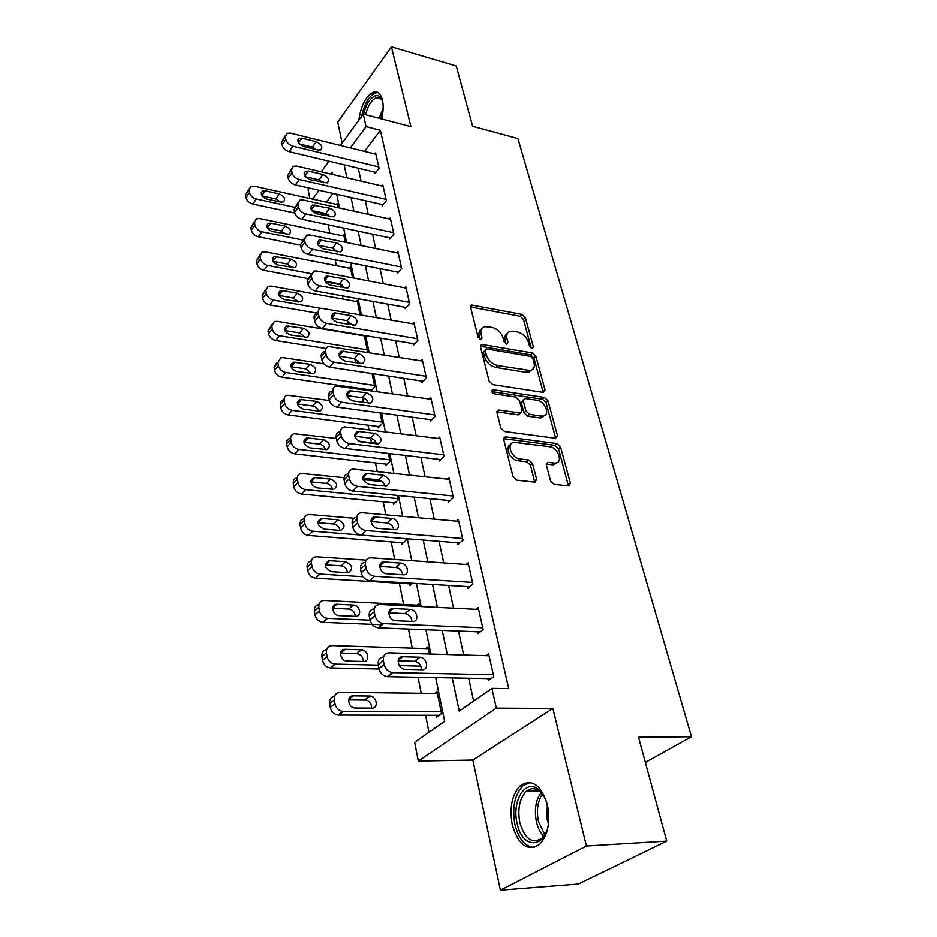 <?xml version="1.0" encoding="UTF-8"?>
<svg xmlns="http://www.w3.org/2000/svg" width="937" height="937" viewBox="0 0 937 937"><rect width="100%" height="100%" fill="white"/><g stroke="black" fill="none" stroke-linecap="round" stroke-linejoin="round"><path stroke-width="1.41" d="M531.993 348.529L533.352 346.901L525.376 317.584L521.968 314.363L471.721 305.052L470.608 307.301L478.104 337.25L481.22 339.604L482.075 337.941L481.079 334.029C480.271 329.988 481.524 327.505 484.827 326.591L491.937 327.353C497.453 328.852 501.19 332.377 503.134 337.929L504.141 341.806L506.601 344.113L508.018 342.473L506.999 338.608C506.144 334.556 507.362 332.096 510.63 331.206L517.482 331.956C522.869 333.431 526.559 336.922 528.538 342.403L529.569 346.245L531.993 348.529M547.431 804.813C541.024 784.843 532.029 778.424 520.457 785.569C511.989 794.447 509.248 807.495 512.234 824.724C518.407 845.279 527.578 851.803 539.747 844.272C548.04 835.101 550.605 821.948 547.431 804.813M381.628 118.94C383.35 111.761 383.608 105.424 382.413 99.919C380.75 93.595 377.775 90.994 373.5 92.107C365.887 96.042 361.003 105.401 358.848 120.17M550.511 480.88L554.189 484.347L568.841 485.94L570.375 483.129L560.549 446.937L556.953 443.564L505.875 436.876L503.731 439.582L513.019 476.652L516.767 480.177L534.992 482.168L536.62 479.322L532.521 463.487L528.843 460.02L520.105 458.954C511.204 458.287 505.851 442.686 514.331 442.323L549.539 446.691C558.183 447.382 563.582 462.843 555.208 463.101L547.864 462.374L546.353 465.139L550.511 480.88M666.711 841.11L578.293 884.013L500.405 890.15L586.41 845.994L666.711 841.11L638.495 737.22L691.471 736.751L517.927 138.559L472.623 126.308L456.26 66.023L391.432 46.85L410.898 126.647L363.263 114.115L366.062 126.636L380.34 130.313L508.744 688.578L491.902 688.344L496.341 708.149L418.3 761.067L414.669 742.28L444.653 721.338L435.705 677.615M586.41 845.994L552.853 708.442L496.341 708.149M543.085 392.357L545.029 389.886L535.882 356.224L532.415 352.956L481.735 344.394L480.494 346.784L489.114 381.183L492.721 384.592L543.085 392.357M547.993 400.767L557.48 435.658L555.524 438.282L504.516 431.488L500.838 428.022L496.985 412.62L498.425 409.996L520.632 412.994L522.026 410.406L519.426 400.45L515.842 397.065L494.209 393.821C491.538 392.404 491.023 391.022 492.639 389.651L544.467 397.44L547.993 400.767L546.013 402.57L555.454 437.415L557.48 435.658M391.432 46.85L337.718 122.079L342.157 143.068M380.34 130.313L364.516 151.407M358.262 168.18L361.061 181.11M365.313 200.717L368.253 214.327M372.563 234.191L375.655 248.516M380.024 268.65L383.28 283.724M387.707 304.127L391.139 319.997M395.613 340.681L399.232 357.384M403.777 378.349L407.583 395.929M412.186 417.199L416.192 435.693M420.865 457.268L425.082 476.746M429.814 498.625L434.253 519.133M439.066 541.328L443.74 562.926M448.624 585.449L453.543 608.195M458.498 631.058L463.686 655.022M468.711 678.236L473.653 701.087M374.765 172.127L375.046 173.404L379.063 168.203L375.62 152.954L374.847 153.961M381.991 204.477L382.284 205.8L386.384 200.659L382.835 184.964L382.027 186.006M389.429 237.764L389.733 239.122L393.915 234.039L390.272 217.899L389.394 218.977M397.077 272.011L397.393 273.405L401.668 268.404L397.92 251.784L396.972 252.908M404.948 307.277L405.276 308.706L409.645 303.775L405.791 286.663L404.772 287.835M413.065 343.598L413.393 345.074L417.867 340.225L413.896 322.597L412.795 323.804M421.427 381.019L421.767 382.53L426.347 377.775L422.247 359.609L421.053 360.874M430.036 419.589L430.388 421.158L435.084 416.496L430.856 397.768L429.556 399.08M438.926 459.376L439.289 460.992L444.091 456.436L439.734 437.11L438.317 438.493M448.097 500.428L448.472 502.091L453.391 497.664L448.893 477.718L447.336 479.158M457.561 542.804L457.947 544.526L462.995 540.227L458.345 519.625L456.624 521.136M467.34 586.585L467.739 588.366L472.916 584.196L468.113 562.903L466.193 564.507M477.448 631.819L477.858 633.658L483.176 629.641L478.21 607.633L476.043 609.319M487.896 678.599L488.318 680.496L493.776 676.643L488.645 653.885L486.186 655.677M328.243 224.81L329.894 233.172M335.188 259.807L336.348 265.686M340.108 284.59L340.599 287.097M342.345 295.858L342.989 299.102M347.276 320.723L347.99 324.331M354.807 358.66L355.615 362.736M360.733 388.504L360.874 389.242M362.572 397.792L363.486 402.371M368.007 425.164L368.909 429.732M370.595 438.188L371.497 442.721M375.503 462.925L377.213 471.557M378.876 479.896L379.157 481.337M383.221 501.81L385.798 514.776M391.174 541.891L394.664 559.459M399.385 583.224L403.601 604.482M408.473 629.055L412.268 648.158M418.054 677.287L421.228 693.263M425.597 715.282L428.97 732.301M332.986 193.432L326.439 202.158M336.535 204.395L337.308 203.376L338.198 207.721M342.907 235.878L343.727 234.824L345.249 242.261M349.454 268.228L350.333 267.15L352.523 277.856M356.165 301.491L357.114 300.367L360.007 314.527M366.695 352.183L367.515 351.258L364.282 335.458M370.384 389.886L370.525 390.624M371.239 390.717L374.788 386.876L372.071 373.57M377.763 426.417L378.068 427.904L382.273 423.536L380.094 412.889M385.376 464.026L385.681 465.56L389.979 461.285L388.387 453.473M393.212 502.771L393.528 504.34L397.92 500.171L396.948 495.368M401.282 542.687L401.61 544.303L406.108 540.251L405.78 538.658M409.598 583.833L409.937 585.508L412.561 583.271M417.117 605.161L419.038 603.58L419.635 606.485M425.738 648.591L427.893 646.905L429.345 654.014M436.185 715.294L436.56 717.133L441.514 713.631L437.029 691.635L434.581 693.427M645.335 762.39L691.471 736.751M552.853 708.442L472.857 760.059L500.405 890.15M472.857 760.059L418.3 761.067M309.831 198.48L308.144 189.754L309.351 188.103M452.243 677.931L459.247 711.148L491.902 688.344M344.148 164.807L346.877 177.796M351.035 197.496L353.917 211.176M358.121 231.134L361.155 245.541M365.418 265.768L368.604 280.924M372.926 301.433L376.287 317.385M380.668 338.187L384.217 354.982M388.656 376.077L392.38 393.751M396.89 415.138L400.802 433.761M405.381 455.452L409.504 475.059M414.142 497.067L418.499 517.716M423.208 540.052L427.787 561.79M432.566 584.477L437.38 607.375M442.241 630.414L447.324 654.541M366.062 126.636L350.368 147.905M314.703 180.747L315.898 179.119M321.227 171.799L328.957 161.187M340.424 145.458L363.263 114.115M332.67 174.481L332.26 172.467L331.054 174.095M319.107 190.305L312.607 199.101M430.879 654.061L425.902 629.758M421.146 606.567L416.426 583.505M411.753 560.666L407.267 538.787M402.664 516.287L398.412 495.521M393.868 473.361L389.839 453.637M385.365 431.805L381.523 413.076M377.119 391.561L373.476 373.781M369.143 352.57L365.676 335.68M361.401 314.773L358.11 298.739M353.893 278.113L350.766 262.887M346.608 242.542L343.645 228.078M339.534 208.014L336.723 194.275M507.315 333.595C505.09 334.907 504.364 337.215 505.113 340.494L506.999 338.608M506.003 343.938L505.113 340.494M481.431 329.074C479.24 330.421 478.502 332.717 479.217 335.95L481.079 334.029M480.095 339.452L479.217 335.95M531.314 348.306L523.502 319.47L520.094 316.237L470.538 306.949M543.179 392.369L533.961 358.075L530.494 354.807L480.412 346.268M532.93 358.684L530.506 356.388L486.736 348.939L485.261 350.614L486.315 354.795C488.282 360.511 492.089 364.095 497.723 365.559L530.166 370.49C533.68 369.635 534.98 367.07 534.043 362.783L532.93 358.684M485.225 349.852L483.375 352.523L485.261 350.614M531.736 369.998L528.234 372.329L525.833 372.305L495.814 367.433C490.18 365.98 486.385 362.396 484.429 356.692L483.375 352.523M555.571 438.293L555.454 437.415M520.152 413.006L517.997 414.81L496.891 411.823M491.726 391.584L542.488 399.244L544.467 397.44M541.199 416.016L542.863 416.051C550.698 415.513 545.275 401.083 536.971 400.24L524.697 398.483L523.361 401.024L525.962 410.968L529.557 414.353L541.199 416.016L539.208 417.82L540.872 417.843L544.163 415.712M523.303 399.783L521.394 402.851L523.361 401.024M539.208 417.82L527.566 416.169L523.982 412.784L521.394 402.851M546.013 402.57L542.488 399.244M556.719 462.749L553.158 464.846L546.236 464.131M510.677 444.56C504.247 446.961 510.267 460.196 518.079 460.746L520.105 458.954M534.676 482.168L530.483 465.256L526.817 461.789L518.079 460.746M568.419 485.928L558.511 448.694L554.927 445.321L503.637 438.668M294.23 207.194L256.351 199.019C252.662 197.918 250.378 195.763 249.488 192.553L249.055 189.977L250.671 186.451L254.173 186.17L337.566 204.617M328.091 214.514L312.197 211.083M294.698 213.004L252.849 204.067C249.172 202.978 246.899 200.834 246.009 197.637L245.588 195.06L249.019 188.887M280.304 201.97L275.806 198.925L262.114 195.95M266.67 199.019L280.807 202.087L283.419 201.9C285.844 198.984 284.485 196.325 279.343 193.936L265.241 190.832L262.512 191.031C260.123 193.982 261.505 196.653 266.67 199.019M378.771 166.927L292.965 146.195C289.182 144.977 286.804 142.729 285.832 139.449L285.34 136.837L286.921 133.3L290.482 133.124L375.901 154.218M285.27 135.713L281.568 142.342L282.06 144.966C283.021 148.233 285.387 150.47 289.17 151.677L375.842 172.385M303.506 146.5C298.189 143.947 296.724 141.206 299.102 138.289L301.89 138.161L316.343 141.721C321.637 144.286 323.078 147.015 320.665 149.908L318.006 150.014L303.506 146.5M299.336 143.923L312.501 147.132L316.624 149.674M302.979 240.083L261.903 231.755C258.179 230.678 255.86 228.499 254.946 225.208L254.501 222.561L256.305 218.801L259.666 218.544L343.996 236.101M300.613 245.225L258.331 236.745C254.606 235.679 252.299 233.512 251.397 230.221L250.964 227.586L254.466 221.425M286.277 234.414L281.522 231.041L267.525 228.171M272.339 231.568L289.146 234.32C291.77 231.322 290.435 228.581 285.141 226.11L270.875 223.147L268.263 223.346C265.651 226.379 267.022 229.12 272.339 231.568M311.342 273.709L267.619 265.429C263.847 264.386 261.493 262.184 260.568 258.799L260.111 256.07L262.114 252.076L265.312 251.842L350.602 268.462M342.356 285.012L325.467 281.85M307.383 278.465L263.976 270.348C260.205 269.317 257.862 267.127 256.949 263.754L256.492 261.036L260.064 254.899M292.403 267.759L287.401 264.07L273.112 261.329M278.172 265.054L295.014 267.654C297.872 264.574 296.56 261.751 291.091 259.186L274.178 256.562C271.343 259.69 272.667 262.524 278.172 265.054M320.712 308.355L273.499 300.074C269.68 299.079 267.291 296.842 266.342 293.363L265.874 290.564L268.111 286.3L271.133 286.101L357.395 301.714M317.104 313.122L269.774 304.923C265.967 303.939 263.59 301.702 262.641 298.247L262.184 295.448L265.827 289.334M298.669 302.065L293.457 298.025L278.886 295.436L282.623 290.599L280.28 290.751C277.188 293.96 278.488 296.877 284.169 299.512L301.035 301.96C304.138 298.786 302.874 295.881 297.216 293.222L282.623 290.599M386.079 199.347L299.301 179.541C295.46 178.346 293.047 176.074 292.051 172.701L291.548 170.007L293.316 166.247L296.736 166.083L383.128 186.264M291.477 168.859L287.706 175.465L288.198 178.159C289.182 181.509 291.594 183.781 295.413 184.952L383.128 204.734M309.96 179.658C304.466 177.023 303.014 174.2 305.614 171.19L308.285 171.073L322.914 174.469C328.372 177.128 329.789 179.939 327.165 182.914L309.96 179.658M305.415 176.706L318.99 179.834L323.464 182.75M393.61 232.692L305.813 213.882C301.937 212.722 299.477 210.415 298.47 206.948L297.943 204.172L299.922 200.167L303.178 200.014L390.577 219.235M297.872 202.978L294.019 209.56L294.534 212.336C295.542 215.791 297.978 218.087 301.843 219.235L390.635 238.021M316.589 213.788C310.92 211.071 309.503 208.155 312.337 205.062L329.672 208.201C335.317 210.942 336.711 213.847 333.853 216.904L316.589 213.788M311.728 210.474L325.666 213.484L330.468 216.775M401.352 267.01L312.525 249.254C308.601 248.129 306.106 245.799 305.075 242.238L304.537 239.368L306.739 235.105L309.819 234.976L398.225 253.166M304.455 238.127L300.519 244.698L301.046 247.544C302.077 251.093 304.548 253.423 308.472 254.536L398.366 272.269M323.429 248.961C317.561 246.138 316.179 243.128 319.271 239.954L336.641 242.929C342.473 245.775 343.832 248.762 340.717 251.901L323.429 248.961M318.252 245.26L332.541 248.141L337.648 251.819M367.222 349.852L279.554 335.751C275.689 334.79 273.264 332.518 272.292 328.946L271.812 326.064L274.307 321.532L277.106 321.356L364.376 335.903M325.959 348.482L275.747 340.529C271.894 339.569 269.481 337.308 268.521 333.748L268.041 330.866L271.753 324.788M305.099 337.355L299.676 332.963L284.848 330.55M290.353 334.966L307.219 337.261C310.592 334.005 309.362 331.007 303.518 328.243L286.57 325.924C283.208 329.215 284.473 332.237 290.353 334.966M409.328 302.346L319.447 285.726C315.464 284.649 312.946 282.271 311.88 278.605L311.33 275.654L313.79 271.109L316.659 271.004L406.108 288.081M311.248 274.365L307.219 280.901L307.769 283.841C308.823 287.495 311.33 289.861 315.3 290.927L406.318 307.523M330.48 285.211C324.413 282.271 323.066 279.167 326.427 275.9L343.809 278.699C349.841 281.662 351.164 284.754 347.779 287.975L330.48 285.211M325.022 281.112L339.627 283.852L345.003 287.905M363.533 114.185C366.039 104.628 369.787 98.584 374.765 96.042C377.634 94.977 379.942 95.996 381.675 99.088L382.823 102.11M382.519 101.067L382.355 100.739C380.844 98.022 378.841 97.038 376.346 97.764L375.948 97.905C371.333 100.247 367.854 105.846 365.524 114.712M378.103 92.587L375.046 93.044C368.768 96.417 364.306 104.171 361.647 116.329M547.595 806.089L548.754 820.039C547.653 848.781 522.132 850.433 517.119 823.295C511.52 801.065 525.692 778.12 538.494 789.493C542.71 793.053 545.756 798.582 547.595 806.089M544.186 796.755L539.642 791.32C535.039 787.818 530.611 787.794 526.36 791.261C519.59 798.383 517.411 808.83 519.824 822.592C524.814 838.99 532.157 844.19 541.879 838.205L546.306 831.798M548.414 823.482L547.067 819.254L547.267 804.754M530.354 782.5L523.08 785.674C514.671 794.482 511.942 807.436 514.917 824.537C518.63 839.013 525.036 846.661 534.137 847.481M374.495 385.435L285.785 372.493C281.873 371.567 279.413 369.272 278.418 365.606L277.926 362.631L280.702 357.805L283.267 357.665L323.839 363.825M371.813 390.097L281.896 377.178C277.996 376.264 275.548 373.98 274.564 370.314L274.072 367.351L276.86 362.537M311.693 373.687L306.083 368.932L291.02 366.695M296.701 371.485L313.567 373.605C317.233 370.279 316.05 367.175 310.006 364.294L293.07 362.139C289.416 365.512 290.622 368.628 296.701 371.485M381.968 422.048L292.215 410.359C288.245 409.469 285.75 407.15 284.731 403.367L284.227 400.31C283.911 397.651 284.953 395.941 287.319 395.18L329.402 400.509M379.309 426.616L288.233 414.95C284.274 414.072 281.803 411.753 280.795 407.993L280.28 404.936C279.987 402.289 281.018 400.579 283.384 399.818M318.439 411.097L320.091 411.038C324.073 407.63 322.949 404.433 316.694 401.423L299.781 399.443C295.811 402.898 296.959 406.119 303.26 409.106L318.439 411.097C317.514 408.309 315.582 406.599 312.677 405.967L297.392 403.941M389.675 459.751L298.833 449.385C294.815 448.554 292.285 446.188 291.243 442.299L290.716 439.137C290.4 436.255 291.548 434.44 294.159 433.702L336.383 438.481M358.426 441.14L376.334 443.306M387.04 464.213L294.768 453.871C290.763 453.051 288.245 450.697 287.214 446.82L286.687 443.669C286.382 440.788 287.53 438.973 290.13 438.247M325.408 449.655C324.553 446.621 322.574 444.782 319.47 444.126L303.986 442.311M310.006 447.886L326.802 449.608C331.124 446.141 330.047 442.826 323.581 439.676L306.715 437.895C302.393 441.421 303.494 444.747 310.006 447.886M397.604 498.601L305.661 489.641C301.597 488.845 299.02 486.455 297.954 482.45L297.416 479.194C297.088 476.043 298.364 474.122 301.234 473.431L344.031 477.671M363.099 479.662L382.413 481.665M395.004 502.935L301.503 494.022C297.451 493.237 294.886 490.859 293.831 486.865L293.293 483.621C292.976 480.47 294.253 478.561 297.111 477.858M332.553 489.395C331.815 486.127 329.789 484.136 326.474 483.457L310.803 481.876M316.975 487.861L333.701 489.372C338.374 485.846 337.367 482.426 330.679 479.112L313.883 477.542C309.198 481.126 310.229 484.57 316.975 487.861M360.405 534.992L312.712 531.174C308.589 530.436 305.977 528.011 304.888 523.888L304.326 520.527C303.986 517.095 305.403 515.057 308.542 514.425L354.01 518.243M371.216 519.742L371.848 519.801M403.238 542.839L308.46 535.437C304.338 534.711 301.737 532.286 300.66 528.175L300.109 524.825C299.781 521.44 301.164 519.414 304.267 518.747M339.908 530.389L340.81 530.389C345.858 526.805 344.921 523.268 337.999 519.777L321.286 518.442C316.214 522.085 317.174 525.645 324.155 529.112L339.908 530.389C339.288 526.852 337.226 524.732 333.701 524.017L317.866 522.694M529.335 372.036L528.351 372.223M417.539 338.749L326.591 323.335C322.562 322.293 319.997 319.892 318.908 316.12L318.334 313.075C317.983 310.58 318.896 308.964 321.086 308.238L414.224 324.05M318.24 311.716L316.882 313.391C314.703 314.118 313.778 315.734 314.129 318.229L314.691 321.262C315.769 325.022 318.322 327.423 322.351 328.454L414.529 343.844M337.742 322.586C331.464 319.517 330.164 316.308 333.83 312.958L351.211 315.582C357.442 318.674 358.73 321.871 355.041 325.162L337.742 322.586M332.038 318.088L346.924 320.641L352.558 325.104M425.995 376.252L333.959 362.15C329.871 361.143 327.271 358.707 326.146 354.818L325.561 351.68C325.186 348.962 326.217 347.24 328.629 346.526L422.587 361.12M324.331 351.598C321.918 352.312 320.899 354.034 321.262 356.739L321.836 359.878C322.949 363.743 325.537 366.18 329.613 367.163L422.997 381.254M345.238 361.143C338.737 357.934 337.484 354.619 341.49 351.188L358.836 353.612C365.289 356.845 366.519 360.148 362.514 363.521L345.238 361.143M339.299 356.224L354.455 358.59L360.312 363.462M434.721 414.927L341.56 402.207C337.425 401.259 334.778 398.775 333.631 394.782L333.022 391.537C332.635 388.574 333.771 386.747 336.442 386.056L431.207 399.314M332.038 391.022C329.379 391.713 328.243 393.54 328.618 396.492L329.215 399.724C330.351 403.718 332.986 406.178 337.109 407.126L431.734 419.823M352.98 400.931C346.233 397.569 345.039 394.137 349.396 390.635L366.707 392.861C373.394 396.234 374.566 399.642 370.209 403.097L352.98 400.931M346.819 395.578L362.209 397.733C365.172 398.377 367.199 400.146 368.288 403.039M443.728 454.82L349.419 443.588C345.214 442.686 342.532 440.167 341.349 436.045L340.728 432.695C340.33 429.462 341.595 427.518 344.523 426.874L440.097 438.715M340.014 431.734C337.086 432.379 335.821 434.311 336.207 437.544L336.828 440.882C337.999 444.993 340.67 447.499 344.851 448.378L440.765 459.587M360.968 442.018C353.987 438.493 352.851 434.944 357.583 431.371L374.823 433.362C381.757 436.911 382.858 440.437 378.138 443.951L360.968 442.018M354.608 436.209L370.232 438.129C373.406 438.809 375.491 440.73 376.498 443.892M453.016 495.989L357.536 486.338C353.272 485.495 350.543 482.942 349.337 478.69L348.693 475.223C348.271 471.698 349.677 469.648 352.898 469.062L449.268 479.357M348.271 473.794C345.062 474.38 343.656 476.429 344.066 479.943L344.699 483.398C345.894 487.638 348.623 490.18 352.851 491.011L450.1 500.627M369.225 484.476C361.987 480.751 360.932 477.085 366.051 473.466L383.21 475.2C390.389 478.924 391.42 482.567 386.325 486.139L369.225 484.476M362.678 478.186L378.501 479.838C381.909 480.552 384.065 482.637 384.943 486.08M362.982 576.723L319.985 574.053C315.804 573.374 313.157 570.902 312.033 566.662L311.459 563.184C311.119 559.448 312.677 557.304 316.109 556.742L366.144 560.139M411.753 583.962L315.628 578.176C311.459 577.508 308.823 575.06 307.711 570.82L307.137 567.365C306.797 563.805 308.238 561.673 311.447 560.958M347.463 572.694C347.006 568.876 344.898 566.604 341.15 565.854L325.162 564.8M331.569 571.687L348.131 572.694C353.577 569.064 352.71 565.421 345.554 561.743L328.946 560.654C323.464 564.343 324.343 568.021 331.569 571.687M462.609 538.494L365.922 530.541C361.612 529.756 358.836 527.168 357.594 522.776L356.927 519.192C356.493 515.35 358.051 513.171 361.565 512.668L458.732 521.323M356.821 517.271C353.308 517.786 351.762 519.953 352.171 523.783L352.839 527.355C354.069 531.736 356.833 534.313 361.132 535.086L459.762 542.98M377.752 528.351C371.181 528.093 368.358 516.99 374.823 516.966L391.877 518.43C398.366 518.711 401.212 529.768 394.77 529.733L377.752 528.351M371.052 521.558L387.051 522.94C390.706 523.689 392.908 525.938 393.645 529.686M370.021 620.177L327.505 618.338C323.265 617.717 320.571 615.222 319.423 610.842L318.826 607.246C318.486 603.182 320.196 600.922 323.944 600.441L419.389 605.279M382.202 624.78L323.042 622.332C318.814 621.723 316.132 619.228 314.996 614.859L314.399 611.287C314.047 607.539 315.546 605.29 318.885 604.552M355.24 616.37C354.959 612.259 352.827 609.823 348.845 609.038L332.729 608.265L336.851 604.26C330.175 604.131 332.541 615.632 339.229 615.656L355.673 616.382C362.338 616.558 359.949 605.103 353.354 605.056L337.238 604.26M472.517 582.404L374.601 576.278C370.232 575.564 367.409 572.929 366.133 568.396L365.442 564.683C365.008 560.49 366.707 558.194 370.548 557.784L468.512 564.671M365.383 562.247C361.741 562.797 360.136 565.093 360.569 569.134L361.249 572.823C362.514 577.344 365.325 579.968 369.682 580.671L469.765 586.726M386.583 573.737C379.708 573.585 377.037 561.696 383.901 561.966L400.849 563.114C407.607 563.289 410.324 575.131 403.484 574.814L386.583 573.737M379.743 566.416L395.882 567.494C399.794 568.279 402.043 570.703 402.617 574.768M378.337 665.141L335.2 664.11C330.937 663.513 328.219 660.983 327.06 656.497L326.439 652.784C326.111 648.369 327.973 645.98 332.038 645.616L428.256 648.673M420.877 666.148L399.303 665.633M379.063 669.018L330.62 667.94C326.369 667.367 323.663 664.837 322.515 660.374L321.906 656.673C321.543 652.714 323.101 650.348 326.591 649.575M363.251 661.487C363.169 657.071 361.014 654.459 356.786 653.639L340.576 653.171M347.135 661.077L363.509 661.487C370.502 661.932 368.264 649.716 361.401 649.798L345.039 649.306C337.999 648.861 340.119 661.135 347.1 661.077L347.135 661.077M482.754 627.79L383.514 623.62C379.11 622.929 376.264 620.259 374.976 615.609L374.25 611.767C373.816 607.199 375.69 604.775 379.848 604.482L478.62 609.46M374.273 608.792C370.478 609.366 368.803 611.791 369.26 616.054L369.963 619.884C371.239 624.51 374.074 627.169 378.454 627.849L480.142 631.925M395.719 620.716L395.683 620.716C388.504 620.634 386.056 607.937 393.294 608.535L410.113 609.355C417.164 609.401 419.741 622.027 412.538 621.442L395.719 620.716M388.761 612.81L405.03 613.583C409.2 614.414 411.484 617.026 411.87 621.418M441.14 711.78L342.778 711.417C338.655 710.679 336.043 708.114 334.954 703.71L334.31 699.88C333.97 695.242 335.879 692.724 340.061 692.314L437.403 693.462M439.148 715.306L338.081 715.083C333.97 714.357 331.382 711.804 330.292 707.423L329.66 703.593C329.285 699.389 330.937 696.894 334.603 696.097M371.497 708.126C371.696 703.558 369.623 700.759 365.278 699.728L348.705 699.576M355.31 708.044L371.907 708.126C378.817 708.442 376.861 696.203 370.01 696.05L353.19 695.863C346.245 695.477 347.955 707.763 354.924 708.021L355.31 708.044M493.342 674.734L392.345 672.625C388.094 671.794 385.353 669.088 384.123 664.52L383.385 660.538C382.928 655.748 384.849 653.171 389.136 652.831L489.067 655.759M383.502 656.966C379.532 657.563 377.787 660.128 378.255 664.649L378.981 668.62C380.199 673.176 382.917 675.858 387.168 676.678L490.929 678.657M405.171 669.358L404.772 669.334C397.593 668.936 395.566 656.205 402.723 656.743L420.01 657.224C427.049 657.505 429.333 670.178 422.224 669.732L405.171 669.358M398.131 660.843L414.775 661.288C419.097 662.33 421.31 665.141 421.416 669.721M531.736 348.47L533.352 346.901M480.47 339.569L482.075 337.941M506.402 344.078L508.018 342.473M470.878 306.996L472.716 305.052M520.094 316.237L521.968 314.363M523.502 319.47L525.376 317.584M480.728 346.303L482.614 344.394M530.494 354.807L532.415 352.956M533.961 358.075L535.882 356.224M543.062 391.689L545.029 389.886M484.429 356.692L486.315 354.795M495.814 367.433L497.723 365.559M525.833 372.305L527.765 370.466M497.16 411.847L499.116 410.008M517.997 414.81L519.976 412.994M491.62 391.139L493.167 389.651M523.982 412.784L525.962 410.968M527.566 416.169L529.557 414.353M546.318 464.143L548.356 462.386M551.87 464.811L553.919 463.065M526.817 461.789L528.843 460.02M530.483 465.256L532.521 463.487M534.57 481.068L536.62 479.322M503.883 438.692L505.875 436.876M554.927 445.321L556.953 443.564M558.511 448.694L560.549 446.937M568.302 484.839L570.375 483.129M256.351 199.019L252.849 204.067M249.055 189.977L245.588 195.06M249.488 192.553L246.009 197.637M261.903 195.622L265.241 190.832M275.806 198.925L279.343 193.936M289.17 151.677L292.965 146.195M282.06 144.966L285.832 139.449M281.568 142.342L285.34 136.837M301.89 138.161L298.575 142.928M316.343 141.721L312.501 147.132M261.903 231.755L258.331 236.745M254.501 222.561L250.964 227.586M254.946 225.208L251.397 230.221M267.408 227.984L270.875 223.147M281.522 231.041L285.141 226.11M267.619 265.429L263.976 270.348M260.111 256.07L256.492 261.036M260.568 258.799L256.949 263.754M273.065 261.236L276.661 256.398M287.401 264.07L291.091 259.186M273.499 300.074L269.774 304.923M265.874 290.564L262.184 295.448M266.342 293.363L262.641 298.247M293.457 298.025L297.216 293.222M295.413 184.952L299.301 179.541M288.198 178.159L292.051 172.701M287.706 175.465L291.548 170.007M308.285 171.073L304.841 175.875M322.914 174.469L318.99 179.834M301.843 219.235L305.813 213.882M294.534 212.336L298.47 206.948M294.019 209.56L297.943 204.172M314.879 204.957L311.295 209.771M329.672 208.201L325.666 213.484M308.472 254.536L312.525 249.254M301.046 247.544L305.075 242.238M300.519 244.698L304.537 239.368M321.66 239.86L317.948 244.686M336.641 242.929L332.541 248.141M279.554 335.751L275.747 340.529M271.812 326.064L268.041 330.866M272.292 328.946L268.521 333.748M284.942 330.562L288.748 325.795M299.676 332.963L303.518 328.243M315.3 290.927L319.447 285.726M307.769 283.841L311.88 278.605M307.219 280.901L311.33 275.654M328.653 275.829L324.799 280.643M343.809 278.699L339.627 283.852M379.145 118.296L383.151 108.095M382.846 112.253L380.715 118.706M543.706 836.214C540.321 832.735 537.897 827.933 536.444 821.796C534.16 809.873 535.695 800.163 541.082 792.643M542.347 794.084C537.604 801.393 536.315 810.528 538.47 821.468L544.795 834.656M285.785 372.493L281.896 377.178M277.926 362.631L274.072 367.351M278.418 365.606L274.564 370.314M291.173 366.718L295.061 362.033M306.083 368.932L310.006 364.294M292.215 410.359L288.233 414.95M284.227 400.31L280.28 404.936M284.731 403.367L280.795 407.993M297.579 403.964L301.562 399.373M312.677 405.967L316.694 401.423M298.833 449.385L294.768 453.871M290.716 439.137L286.687 443.669M291.243 442.299L287.214 446.82M304.197 442.334L308.261 437.837M319.47 444.126L323.581 439.676M305.661 489.641L301.503 494.022M297.416 479.194L293.293 483.621M297.954 482.45L293.831 486.865M311.014 481.899L315.172 477.507M326.474 483.457L330.679 479.112M312.712 531.174L308.46 535.437M304.326 520.527L300.109 524.825M304.888 523.888L300.66 528.175M318.041 522.705L322.293 518.43M333.701 524.017L337.999 519.777M322.351 328.454L326.591 323.335M314.691 321.262L318.908 316.12M314.129 318.229L318.334 313.075M335.868 312.911L331.874 317.702M351.211 315.582L346.924 320.641M329.613 367.163L333.959 362.15M321.836 359.878L326.146 354.818M321.262 356.739L325.561 351.68M343.305 351.152L339.182 355.908M358.836 353.612L354.455 358.59M337.109 407.126L341.56 402.207M329.215 399.724L333.631 394.782M328.618 396.492L333.022 391.537M350.977 390.624L346.737 395.309M366.707 392.861L362.209 397.733M344.851 448.378L349.419 443.588M336.828 440.882L341.349 436.045M336.207 437.544L340.728 432.695M358.894 431.371L354.549 435.963M374.823 433.362L370.232 438.129M352.851 491.011L357.536 486.338M344.699 483.398L349.337 478.69M344.066 479.943L348.693 475.223M367.081 473.466L362.642 477.929M383.21 475.2L378.501 479.838M319.985 574.053L315.628 578.176M311.459 563.184L307.137 567.365M312.033 566.662L307.711 570.82M325.291 564.8L329.648 560.654M341.15 565.854L345.554 561.743M361.132 535.086L365.922 530.541M352.839 527.355L357.594 522.776M352.171 523.783L356.927 519.192M375.55 516.978L371.04 521.265M391.877 518.43L387.051 522.94M327.505 618.338L323.042 622.332M318.826 607.246L314.399 611.287M319.423 610.842L314.996 614.859M348.845 609.038L353.354 605.056M369.682 580.671L374.601 576.278M361.249 572.823L366.133 568.396M360.569 569.134L365.442 564.683M384.299 561.977L379.743 566.065M400.849 563.114L395.882 567.494M335.27 664.11L330.691 667.952M326.439 652.784L321.906 656.673M327.06 656.497L322.515 660.374M345.039 649.306L340.588 653.066L345.085 649.306M356.786 653.639L361.401 649.798M378.536 627.849L383.584 623.62M369.963 619.884L374.976 615.609M369.26 616.054L374.25 611.767M393.353 608.535L388.796 612.376M410.113 609.355L405.03 613.583M343.305 711.441L338.608 715.107M334.31 699.88L329.66 703.593M334.954 703.71L330.292 707.423M348.74 699.389L353.19 695.863M364.985 699.716L369.728 696.039M387.707 676.713L392.896 672.661M378.981 668.62L384.123 664.52M378.255 664.649L383.385 660.538M402.723 656.743L398.225 660.292M419.717 657.212L414.494 661.264M470.55 306.294L471.721 305.052M480.435 345.706L481.735 344.394M528.234 372.329L530.166 370.49M496.926 411.413L498.425 409.996M518.653 414.822L520.632 412.994M491.632 390.612L492.639 389.651M540.872 417.843L542.863 416.051M546.294 463.733L547.864 462.374M553.158 464.846L555.208 463.101M503.684 438.317L505.277 436.865M261.177 192.963L262.512 191.031M299.102 138.289L297.779 140.21M266.776 225.419L268.263 223.346M272.526 258.799L274.178 256.562M278.441 293.14L280.28 290.751M305.614 171.19L304.138 173.251M312.337 205.062L310.686 207.288M319.271 239.954L317.444 242.332M284.532 328.489L286.57 325.924M326.427 275.9L324.389 278.465M381.195 99.088L376.346 97.764M382.355 100.739L381.675 99.088M539.009 790.84L526.36 791.261M539.642 791.32L538.494 789.493M290.798 364.88L293.07 362.139M297.263 402.371L299.781 399.443M303.928 440.987L306.715 437.895M310.791 480.81L313.883 477.542M317.889 521.862L321.286 518.442M333.83 312.958L331.569 315.699M341.49 351.188L338.96 354.104M349.396 390.635L346.596 393.739M357.583 431.371L354.491 434.651M366.051 473.466L362.631 476.898M325.209 564.215L328.946 560.654M374.823 516.966L371.064 520.55M332.764 607.926L336.851 604.26M383.901 561.966L379.778 565.667M335.2 664.11L330.62 667.94M378.454 627.849L383.514 623.62M393.294 608.535L388.808 612.318M342.778 711.417L338.081 715.083M365.278 699.728L370.01 696.05M387.168 676.678L392.345 672.625M420.01 657.224L414.775 661.288"/></g></svg>
